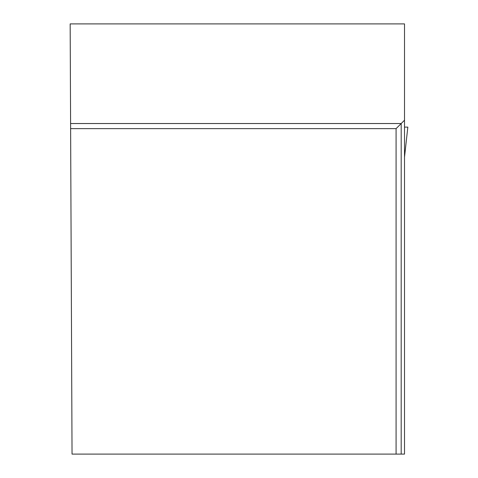 <?xml version="1.0" encoding="UTF-8"?>
<svg xmlns="http://www.w3.org/2000/svg" width="478" height="478" viewBox="0 0 478 478"><rect width="100%" height="100%" fill="white"/><g stroke="black" fill="none" stroke-linecap="round" stroke-linejoin="round"><path stroke-width="0.72" d="M404.513 129.418L404.513 127.106L407.836 127.106L404.513 157.119M396.083 454.1L404.513 454.1L404.513 23.9L70.164 23.9L72.041 454.1L396.083 454.1L396.083 128.642L70.625 128.642M404.513 120.211L401.191 123.533L70.601 123.533M401.191 454.1L401.191 123.533L396.083 128.642M407.836 127.106L404.513 157.143"/></g></svg>
